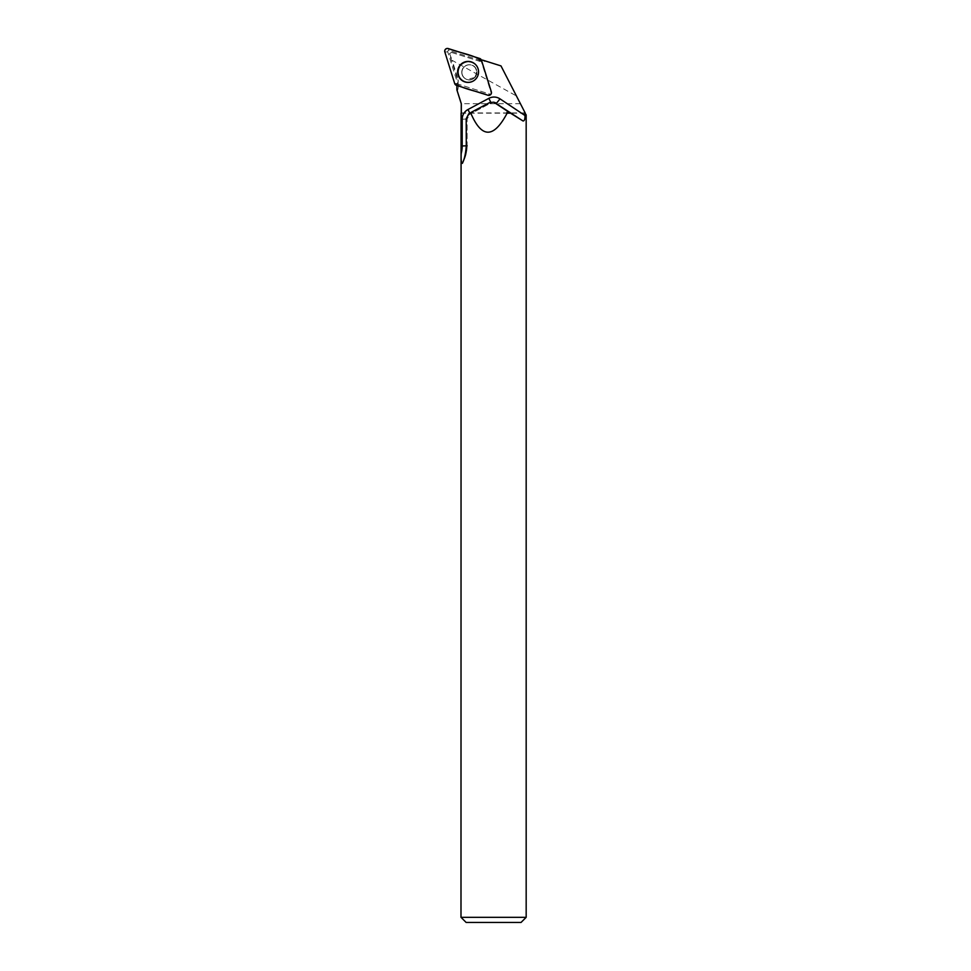 <?xml version="1.0" encoding="UTF-8"?>
<svg xmlns="http://www.w3.org/2000/svg" width="971" height="971" viewBox="0 0 971 971"><rect width="100%" height="100%" fill="white"/><g stroke="black" fill="none" stroke-linecap="round" stroke-linejoin="round"><path stroke-width="0.73" stroke-dasharray="4.86 3.64" d="M464.138 67.023A7.537 7.489 -72.5 0 0 467.16 79.513A7.537 7.489 -72.5 0 0 476.579 74.585A7.537 7.489 -72.5 0 0 464.138 67.023M456.467 85.351L458.312 84.186L489.785 94.102A1.044 1.044 -72.5 0 0 491.108 92.779L481.228 61.173L491.108 92.791A1.044 1.044 107.5 0 1 489.797 94.102L458.312 84.186A1.044 1.044 107.5 0 1 457.632 83.494L447.752 51.888A1.044 1.044 107.5 0 1 449.063 50.565L480.548 60.493A1.044 1.044 107.5 0 1 481.228 61.173L481.47 60.251A10.96 10.899 -72.5 0 1 481.422 60.287L481.094 60.906A1.044 1.044 107.5 0 1 481.228 61.173L481.434 60.348A2.537 2.525 -72.5 0 0 481.422 60.287M449.415 53.708L451.479 52.422L449.415 53.708L457.596 79.865A10.96 10.899 107.5 0 1 458.094 83.166L458.094 84.076A1.044 1.044 107.5 0 0 458.312 84.174L457.462 84.72L458.094 84.076M460.994 113.182L525.287 113.182L516.426 95.959L452.17 60.372L458.288 80.083L458.094 83.166M520.42 103.727L461.261 103.727M456.868 89.818C457.584 91.602 458.166 89.441 458.64 83.348M456.88 85.472L488.146 95.146L489.785 94.102L487.952 95.267M488.146 95.146A2.537 2.525 107.5 0 0 491.314 91.954L481.434 60.348M516.426 95.959L500.987 65.907L482.344 60.032M451.479 52.422L479.759 61.343L486.495 61.343M449.646 53.781L452.17 60.372M461.929 72.34A7.537 7.489 107.5 0 1 471.7 65.154A7.537 7.489 107.5 0 1 476.579 74.585A7.537 7.489 107.5 0 1 461.929 72.34M481.094 60.906A10.96 10.899 107.5 0 1 476.919 60.445L450.884 52.228M460.994 917.316L526.173 917.316M525.287 113.182L526.173 114.894M525.153 112.927L461.261 112.927M466.141 922.45L521.039 922.45M472.489 81.43A10.414 10.365 -72.5 0 0 477.186 66.683A10.414 10.365 -72.5 0 0 477.162 66.635M479.759 61.343L476.919 60.445M449.063 50.565L448.226 48.55M479.698 58.478L480.548 60.493M457.632 83.494L454.707 83.579M444.827 51.961L447.752 51.888M477.125 66.586L477.259 66.805A10.268 10.22 107.5 0 1 472.683 81.346A10.268 10.22 107.5 0 1 458.215 72.024A10.268 10.22 107.5 0 1 477.271 66.829C479.516 71.32 478.982 75.471 475.632 79.27A10.293 10.232 107.5 0 1 459.234 76.624A10.293 10.232 107.5 0 1 463.543 62.969A10.293 10.232 107.5 0 1 475.632 79.27L472.44 81.455M475.547 79.161A10.098 10.05 -72.5 0 0 471.069 62.265A10.098 10.05 -72.5 0 0 458.737 74.658A10.098 10.05 -72.5 0 0 475.547 79.161M474.54 77.595A7.537 7.489 107.5 0 1 466.978 79.464A7.537 7.489 107.5 0 1 463.956 66.963A7.537 7.489 107.5 0 1 471.505 65.093A7.537 7.489 107.5 0 1 474.54 77.595M466.262 145.516L467.1 145.784L467.1 119.02L466.189 118.729M468.762 113.777L470 114.165L490.865 102.999L489.578 102.598M490.865 102.999A5.474 5.45 107.5 0 1 495.064 102.61L490.865 102.999M462.196 119.202L467.136 119.032A5.474 5.45 107.5 0 1 470 114.165L490.901 102.999L490.695 102.149M462.39 163.346A34.932 34.738 -72.5 0 0 467.1 145.784L467.1 119.02L470.037 114.165L469.758 113.158M461.771 72.279A7.537 7.489 107.5 0 1 471.53 65.093A7.537 7.489 107.5 0 1 476.421 74.536A7.537 7.489 107.5 0 1 461.771 72.279M458.446 72.036A10.086 10.026 107.5 0 1 473.532 63.309A10.086 10.026 107.5 0 1 473.472 80.763A10.086 10.026 107.5 0 1 458.446 72.036M458.288 80.083L457.596 79.865M474.455 77.595L466.978 79.464C475.741 83.045 480.876 67.181 471.53 65.093L471.505 65.093C477.902 66.635 477.392 76.345 474.455 77.595M467.136 145.796C467.1 152.192 465.473 158.152 462.232 163.674M477.186 66.683L477.271 66.829C479.905 73.201 478.375 78.032 472.683 81.346L472.549 81.406"/><path stroke-width="1.46" d="M491.35 91.857L481.47 60.251A2.719 2.707 -72.5 0 0 479.698 58.478L448.226 48.55A2.719 2.707 -72.5 0 0 444.827 51.961L454.707 83.579A2.719 2.707 -72.5 0 0 456.467 85.351L487.952 95.267A2.719 2.707 -72.5 0 0 491.35 91.857M460.703 64.487A10.511 10.463 -72.5 0 0 472.44 81.455A10.511 10.463 -72.5 0 0 477.125 66.586A10.511 10.463 -72.5 0 0 460.703 64.487M461.334 112.927L461.31 103.727L456.868 89.818L461.261 103.727L461.189 153.624C460.922 159.827 461.322 163.067 462.39 163.346C464.526 158.916 465.825 152.981 466.262 145.516L466.189 118.729L468.762 113.777L470.814 113.182C481.628 138.525 493.729 138.525 507.117 113.182L510.54 113.182L522.956 120.938C524.364 121.144 525.044 119.348 525.008 115.537L500.016 98.872A10.96 10.899 -72.5 0 0 488.862 98.338L467.998 109.505A10.96 10.899 -72.5 0 0 462.196 119.202L462.196 145.966A29.446 29.288 107.5 0 1 461.189 153.624M456.88 85.472L456.868 89.818M481.47 60.275A10.96 10.899 -72.5 0 0 482.344 60.032L500.987 65.907L524.777 112.187L525.008 115.537M525.032 113.182L526.173 114.894L526.173 917.316L460.994 917.316L461.079 113.182M524.777 112.187L525.153 112.927M469.709 113.182L470.814 113.182M507.117 113.182L510.54 113.182M470.182 112.927L471.166 112.927M506.789 112.927L507.578 111.277L510.151 112.927M526.173 917.316L521.039 922.45L466.141 922.45L460.994 917.316M470.984 112.442L489.578 102.598L493.754 102.198L507.578 111.277M477.162 66.635A10.414 10.365 -72.5 0 0 463.288 62.812A10.414 10.365 -72.5 0 0 458.943 76.612A10.414 10.365 -72.5 0 0 472.489 81.43M454.707 83.567C464.393 89.441 477.089 91.068 487.94 95.267C490.428 95.486 491.569 94.357 491.338 91.857L481.47 60.251C471.772 54.388 459.089 52.762 448.226 48.55C445.75 48.332 444.609 49.472 444.827 51.961L454.707 83.567M495.101 102.841L522.956 120.938M493.754 102.198L495.064 102.61A5.474 5.45 107.5 0 1 496.448 103.266L500.016 98.872M488.862 98.338L490.695 102.149M467.998 109.505L469.758 113.158M462.196 145.966L467.136 145.796"/></g></svg>

